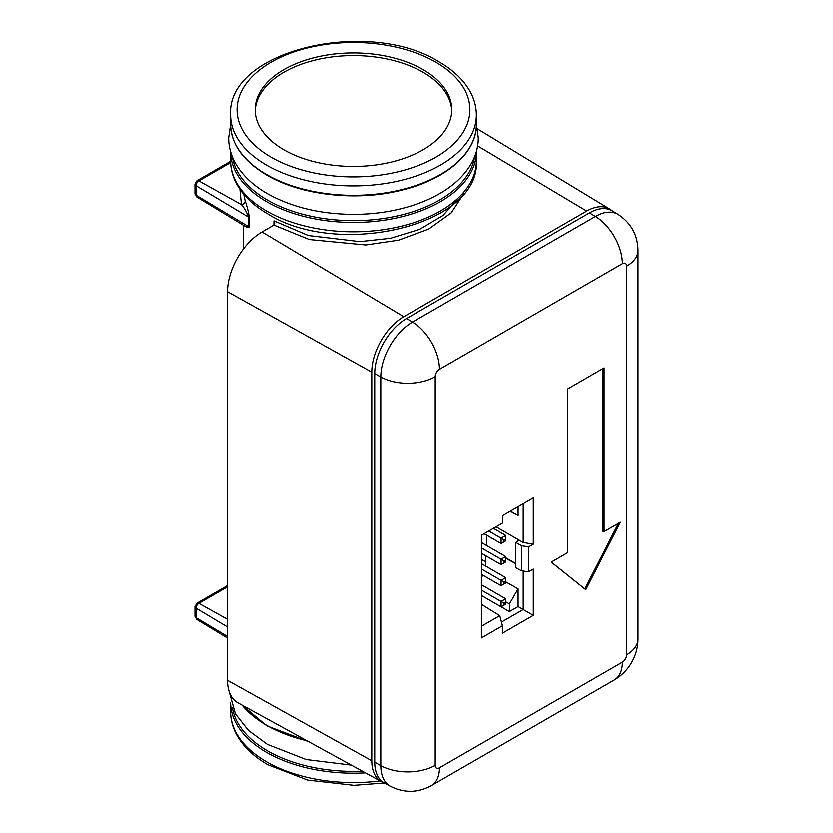 <?xml version="1.0" encoding="UTF-8"?>
<svg xmlns="http://www.w3.org/2000/svg" width="833" height="833" viewBox="0 0 833 833"><rect width="100%" height="100%" fill="white"/><g stroke="black" fill="none" stroke-linecap="round" stroke-linejoin="round"><path stroke-width="1.25" d="M422.997 69.535A98.304 56.759 0 0 0 315.863 57.238A98.304 56.759 0 0 0 255.179 109.675A98.304 56.759 0 0 0 283.97 149.805A98.304 56.759 0 0 0 391.104 162.102A98.304 56.759 0 0 0 451.788 109.675A98.304 56.759 0 0 0 422.997 69.535M451.767 110.987A98.304 56.759 0 0 0 422.997 72.179A98.304 56.759 0 0 0 316.925 59.622A98.304 56.759 0 0 0 255.2 110.987M463.575 193.87L451.299 212.779L428.62 229.085L398.486 240.175L365.802 244.964L309.355 239.519L273.911 225.097L273.974 220.849L308.387 235.51L359.95 241.612L390.396 238.29L419.603 229.356L443.198 215.32L458.025 198.129M243.767 194.308L245.173 201.003C246.766 205.105 248.213 210.759 249.504 217.965L249.504 227.471L245.745 226.649M273.911 225.097L262.02 231.959A48.772 28.155 120 0 0 227.534 291.696L227.534 680.353A48.772 28.155 120 0 0 237.936 702.854L381.431 781.666A45.274 26.135 120 0 0 383.878 782.739M611.786 210.562A45.274 26.135 120 0 0 609.631 208.979A45.274 26.135 120 0 0 586.713 211.061L403.786 316.675A45.274 26.135 120 0 0 371.778 372.122L371.778 760.779A45.274 26.135 120 0 0 381.431 781.666M273.974 220.849L274.692 223.379L273.932 225.087M246.12 226.868L248.63 226.638L196.067 195.214A3.946 2.28 120 0 0 196.859 197.004L246.266 226.951M249.504 227.471A3.884 2.239 0 0 0 248.63 226.638L248.63 217.132C246.464 211.676 244.059 207.49 241.403 204.574L198.858 180.876A3.946 2.28 120 0 0 196.067 185.707L196.067 195.214A3.884 2.239 0 0 1 194.984 193.662L196.859 197.004M245.173 201.003A3.884 3.155 -17.2 0 1 241.403 204.574L239.946 189.299M486.68 535.171L486.68 545.553M481.422 577.529L482.807 575.145M485.524 566.003L485.524 555.621M533.318 544.157L528.601 546.875L528.601 571.802L533.318 569.085L533.318 615.358L502.466 633.174L502.466 625.781L481.422 637.922L481.422 535.234L502.466 523.082L502.466 515.689L533.318 497.874L533.318 544.157L523.218 542.46L496.062 526.779M523.218 542.46L523.218 503.705M518.105 506.662L518.105 515.554L510.4 511.108M510.212 511.223L518.105 515.554M505.735 558.245L515.835 563.681M505.735 581.861L518.105 588.848L518.105 606.57L523.218 609.527L523.218 571.042M439.46 767.818L622.386 662.204A6.029 3.478 120 0 0 626.655 654.811L626.655 266.154A6.029 3.478 120 0 0 622.386 263.697L439.46 369.3A6.029 3.478 120 0 0 435.19 376.693L435.19 765.35A6.029 3.478 120 0 0 439.46 767.818A38.807 22.408 -120 0 1 431.421 785.581C417.968 792.995 404.286 793.245 390.365 786.31L384.325 782.989A44.982 25.969 -60 0 1 374.725 762.247L374.725 373.58A44.982 25.969 -60 0 1 406.535 318.498L589.462 212.884A44.982 25.969 -60 0 1 612.224 210.822L618.117 214.393A44.836 25.885 -60 0 0 595.428 216.445L589.462 212.884M551.269 562.098L585.797 589.681L620.335 522.218L604.092 531.6L604.092 367.894L567.512 389.021L567.512 552.716L551.269 562.098M551.331 562.056L585.797 589.681M604.092 531.6L603.019 531.35L603.019 368.519M584.891 588.869L618.45 523.311M501.466 622.084L523.218 609.527L533.318 615.358M518.105 606.57L509.411 611.589L509.411 603.904L518.105 588.848M501.133 606.809L509.411 611.589M481.422 604.341L499.758 615.681L502.466 625.781M481.422 626.26L499.758 615.681M505.735 601.822L509.411 603.904M528.601 571.802L521.479 570.792L521.479 545.677L528.601 546.875M519.167 540.128L515.835 542.429L515.835 567.762L521.479 570.792M515.835 542.429L521.479 545.677M505.735 557.714L515.835 563.545M504.1 539.867L504.1 541.45L505.475 540.659L505.475 539.076L504.1 539.867L501.091 538.139L505.735 535.442L505.475 539.076M505.475 560.182L504.1 560.973L504.1 562.567L505.475 561.765L505.735 556.559L505.475 561.765M504.1 582.09L504.1 583.662L505.475 582.881L505.475 581.288L504.1 582.09L501.091 580.351L505.735 577.665L505.475 581.288M504.1 583.662L501.091 585.703L501.091 580.351L481.422 568.991M481.422 563.629L505.735 577.665L505.735 583.038L501.091 585.703L481.422 574.343M505.475 602.405L504.1 603.196L504.1 604.789L505.475 603.998L505.735 598.781L505.475 603.998M504.1 541.45L501.091 543.491L501.091 538.139L488.742 531.006M493.396 528.32L505.735 535.442L505.735 540.804L501.091 543.491L484.108 533.682M505.735 561.921L501.091 564.607L504.1 562.567M504.1 560.973L501.091 559.235L505.735 556.559L481.422 542.522M481.422 553.247L501.091 564.607L501.091 559.235L481.422 547.885M505.735 604.144L501.091 606.83L504.1 604.789M504.1 603.196L501.091 601.457L505.735 598.781L481.422 584.745M481.422 595.47L501.091 606.83L501.091 601.457L481.422 590.108M266.591 211.009A122.878 70.94 0 0 0 400.506 226.389A122.878 70.94 0 0 0 476.361 160.842C480.526 225.753 338.26 258.428 267.934 213.977C254.034 205.949 243.819 196.307 237.29 185.061C232.865 177.304 230.637 169.224 230.606 160.842A122.878 70.94 0 0 0 266.591 211.009M242.164 705.176A122.878 70.94 0 0 0 266.591 725.293A122.878 70.94 0 0 0 307.065 740.818M384.377 783.02L353.952 785.352L307.554 780.084L267.934 764.798C253.971 756.739 243.736 747.055 237.207 735.758C232.834 728.032 230.637 720.004 230.606 711.674L230.606 702.354A122.878 70.94 0 0 0 266.591 752.428A122.878 70.94 0 0 0 365.437 772.878M232.376 707.509A121.597 70.201 0 0 0 267.497 750.856A121.597 70.201 0 0 0 362.428 771.223M230.606 711.674A122.878 70.94 0 0 0 266.591 761.841A122.878 70.94 0 0 0 380.098 780.927M266.591 165.121A122.878 70.94 0 0 0 400.506 180.49A122.878 70.94 0 0 0 476.361 114.954C476.33 106.582 474.112 98.513 469.697 90.755C463.169 79.499 452.944 69.857 439.033 61.819C368.707 17.368 226.441 50.042 230.606 114.954A122.878 70.94 0 0 0 266.591 165.121M271.162 157.198A116.412 67.213 0 0 0 435.805 157.198A116.412 67.213 0 0 0 435.805 62.142A116.412 67.213 0 0 0 271.162 62.142A116.412 67.213 0 0 0 271.162 157.198M266.591 174.524A122.878 70.94 0 0 0 400.506 189.903A122.878 70.94 0 0 0 476.361 124.356C476.945 152.449 446.259 179.459 401.766 190.111C357.013 201.596 301.098 195.391 266.862 175.117C243.194 161.04 231.105 144.119 230.606 124.356A122.878 70.94 0 0 0 266.591 174.524M230.606 160.842L230.606 151.575A122.878 70.94 0 0 0 266.591 201.659A122.878 70.94 0 0 0 400.434 217.049A122.878 70.94 0 0 0 476.361 151.575L476.361 160.842M232.376 156.729A121.597 70.201 0 0 0 267.497 200.076A121.597 70.201 0 0 0 394.925 216.434A121.597 70.201 0 0 0 474.591 156.729M262.02 231.959L403.786 316.675M477.653 145.89L586.713 211.061M227.534 291.696L371.778 372.122M227.534 680.353L371.778 760.779M227.534 626.978L196.067 608.173L196.067 617.67A3.946 2.28 120 0 0 196.859 619.471L227.534 638.057M227.534 619.304L198.858 603.331A3.946 2.28 120 0 0 196.067 608.173A3.884 2.239 0 0 1 194.984 606.611L194.984 616.118A3.884 2.239 0 0 0 196.067 617.67L227.534 636.485M227.534 586.786L198.858 603.331A3.884 2.239 -120 0 0 196.973 603.165L227.534 585.526M230.637 162.539L198.858 180.876A3.884 2.239 -120 0 0 196.973 180.709L194.984 184.155A3.884 2.239 0 0 0 196.067 185.707L248.63 217.132A3.884 2.239 0 0 1 249.504 217.965M431.421 785.581L614.348 679.967A38.807 22.408 -120 0 0 622.386 662.204M626.655 654.811A38.807 22.408 0 0 0 638.016 638.973L638.016 250.317C637.714 234.958 631.081 222.984 618.117 214.393M626.655 266.154A38.807 22.408 0 0 0 638.016 250.317M622.386 263.697A38.807 22.408 -120 0 0 595.428 216.445L412.502 322.059L406.535 318.498M439.46 369.3A38.807 22.408 -120 0 0 412.502 322.059A44.836 25.885 -60 0 0 380.796 376.964A38.807 22.408 0 0 0 435.19 376.693M390.365 786.31A44.836 25.885 -60 0 1 380.796 765.631A38.807 22.408 0 0 0 435.19 765.35M374.725 762.247L380.796 765.631L380.796 376.964L374.725 373.58M485.524 561.744L481.422 559.37M230.606 124.273L228.659 137.924C228.7 146.691 230.96 155.094 235.437 163.133C242.268 175.138 252.92 185.301 267.362 193.62C291.946 207.355 320.955 214.268 354.4 214.362C373.007 214.248 390.719 211.79 407.514 206.99C419.665 203.481 430.619 198.879 440.355 193.183C454.433 184.947 464.824 174.93 471.53 163.133C476.007 155.094 478.267 146.691 478.309 137.924L476.361 124.263M351.328 765.131L306.127 759.55L267.362 744.39L248.546 730.541L235.437 713.912L228.679 689.859M308.71 741.724L266.862 725.887L241.757 704.947M476.361 124.356L476.361 114.954M243.538 248.838L243.538 225.306M230.606 124.356L230.606 114.954M609.631 208.979L477.455 128.855M196.859 619.471L194.984 616.118M196.973 603.165L194.984 606.611M230.606 161.29L196.973 180.709M194.984 184.155L194.984 193.662M614.348 679.967C621.689 675.605 627.436 669.805 631.581 662.568C635.756 655.373 637.911 647.501 638.016 638.973"/></g></svg>
